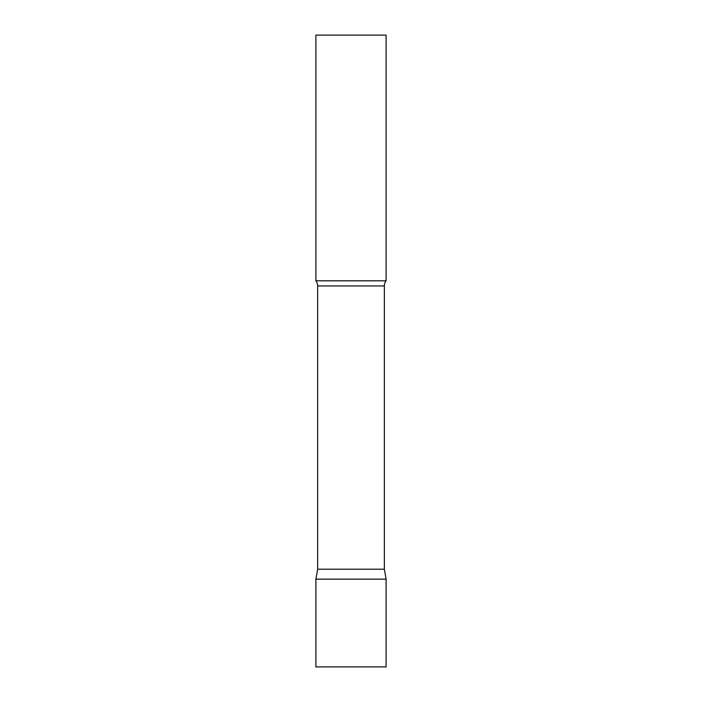 <?xml version="1.0" encoding="UTF-8"?>
<svg xmlns="http://www.w3.org/2000/svg" width="702" height="702" viewBox="0 0 702 702"><rect width="100%" height="100%" fill="white"/><g stroke="black" fill="none" stroke-linecap="round" stroke-linejoin="round"><path stroke-width="1.05" d="M386.1 579.15L315.9 579.15L386.1 579.15L386.1 666.9L315.9 666.9L315.9 579.15L317.655 569.199L384.345 569.199L386.1 579.15M384.345 569.199L384.345 285.951A8.424 8.424 0 0 1 386.1 280.8L386.1 35.1L315.9 35.1L315.9 280.8A8.424 8.424 0 0 1 317.655 285.951L384.345 285.951M317.655 569.199L317.655 285.951M315.9 280.8L386.1 280.8"/></g></svg>
